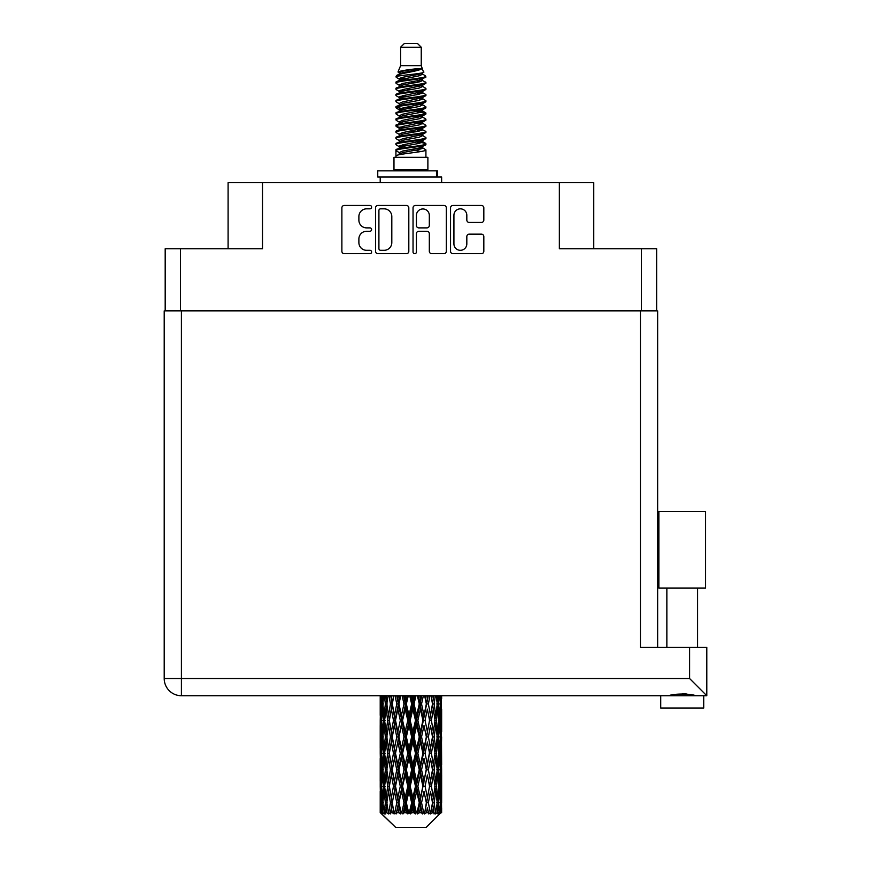 <?xml version="1.0" encoding="UTF-8"?>
<svg xmlns="http://www.w3.org/2000/svg" width="871" height="871" viewBox="0 0 871 871"><rect width="100%" height="100%" fill="white"/><g stroke="black" fill="none" stroke-linecap="round" stroke-linejoin="round"><path stroke-width="1.31" d="M453.922 243.869A6.456 6.456 0 0 0 460.378 250.315A6.456 6.456 0 0 0 466.823 243.869L466.823 236.564A2.417 2.417 0 0 1 469.24 234.157L481.423 234.157A2.417 2.417 0 0 1 483.83 236.564L483.83 251.284A2.417 2.417 0 0 1 481.423 253.69L452.953 253.69A2.417 2.417 0 0 1 450.547 251.284L450.547 207.864A2.417 2.417 0 0 1 452.953 205.447L481.423 205.447A2.417 2.417 0 0 1 483.83 207.864L483.83 220.047A2.417 2.417 0 0 1 481.423 222.453L469.24 222.453A2.417 2.417 0 0 1 466.823 220.047L466.823 215.279A6.456 6.456 0 0 0 460.378 208.833A6.456 6.456 0 0 0 453.922 215.279L453.922 243.869M414.727 253.69A1.688 1.688 0 0 0 416.414 252.002L416.414 233.678A2.417 2.417 0 0 1 418.831 231.261L426.91 231.261A2.417 2.417 0 0 1 429.316 233.678L429.316 251.284A2.417 2.417 0 0 0 431.733 253.69L443.916 253.69A2.417 2.417 0 0 0 446.322 251.284L446.322 207.864A2.417 2.417 0 0 0 443.916 205.447L415.445 205.447A2.417 2.417 0 0 0 413.039 207.864L413.039 252.002A1.688 1.688 0 0 0 414.727 253.69M656.658 310.914L656.658 248.736L656.658 310.664L165.185 310.664L165.185 248.736L165.185 310.914M408.815 251.284L408.815 207.864A2.417 2.417 0 0 0 406.409 205.447L377.938 205.447A2.417 2.417 0 0 0 375.532 207.864L375.532 251.284A2.417 2.417 0 0 0 377.938 253.69L406.409 253.69A2.417 2.417 0 0 0 408.815 251.284M366.604 208.833L369.925 208.833A1.688 1.688 0 0 0 371.612 207.146A1.688 1.688 0 0 0 369.925 205.447L344.295 205.447A2.417 2.417 0 0 0 341.878 207.864L341.878 251.284A2.417 2.417 0 0 0 344.295 253.69L369.925 253.69A1.688 1.688 0 0 0 371.612 252.002A1.688 1.688 0 0 0 369.925 250.315L366.604 250.315A7.719 7.719 0 0 1 358.885 242.595L358.885 238.981A7.719 7.719 0 0 1 366.604 231.261L369.925 231.261A1.688 1.688 0 0 0 371.612 229.574A1.688 1.688 0 0 0 369.925 227.886L366.604 227.886A7.719 7.719 0 0 1 358.885 220.167L358.885 216.552A7.719 7.719 0 0 1 366.604 208.833M641.426 310.664L641.426 248.736L559.356 248.736L559.356 182.638L262.498 182.638L262.498 248.736L180.428 248.736L180.428 310.664M228.093 248.736L228.093 182.638L262.498 182.638M559.356 182.638L593.75 182.638L593.75 248.736M380.594 208.833A1.688 1.688 0 0 0 378.907 210.521L378.907 248.627A1.688 1.688 0 0 0 380.594 250.315L384.089 250.315A7.719 7.719 0 0 0 391.808 242.595L391.808 216.552A7.719 7.719 0 0 0 384.089 208.833L380.594 208.833M429.316 215.398A6.456 6.456 0 0 0 422.87 208.953A6.456 6.456 0 0 0 416.414 215.398L416.414 225.469A2.417 2.417 0 0 0 418.831 227.886L426.91 227.886A2.417 2.417 0 0 0 429.316 225.469L429.316 215.398M641.426 248.736L656.658 248.736M165.185 248.736L180.428 248.736M682.222 588.099L658.879 588.099L658.879 511.429L705.564 511.429L705.564 588.099L682.222 588.099M671.149 695.396L674.328 694.677M703.724 708.025L703.724 695.733L703.724 708.025L660.719 708.025L660.719 695.733M181.408 310.914L181.408 678.531L689.592 678.531L689.592 647.327L706.795 647.327L706.795 695.733L181.408 695.733A17.202 17.202 0 0 1 164.205 678.531L164.205 310.914L657.649 310.914L657.649 647.327M164.205 310.914L164.205 347.769M689.592 647.327L640.446 647.327L640.446 310.914M682.222 693.708L686.359 693.991M695.755 695.733C690.714 693.501 673.762 693.49 668.678 695.733M689.592 678.531L706.795 695.733M400.606 47.241L421.248 47.241L417.557 43.55L404.296 43.55L400.606 47.241L400.606 65.663L397.993 71.977L400.148 73.48M421.248 47.241L421.248 65.663L400.606 65.663M427.879 157.324L393.975 157.324L393.975 169.616L427.879 169.616L427.879 157.324M398.025 169.616L398.025 170.847M423.829 169.616L423.829 170.847M421.618 68.907L402.674 72.718L396.359 75.929C396.174 73.817 417.536 71.531 421.618 68.907L415.195 68.907C405.712 69.985 399.974 71.008 397.993 71.977M396.359 75.929L396.316 77.367L400.148 79.631M421.248 65.663L423.6 72.38L419.18 74.253L402.674 77.323L399.266 78.858L399.745 79.413M423.861 71.977C425.135 73.763 395.412 75.396 395.935 76.942M425.494 75.929L425.919 76.942L424.776 76.942L425.494 75.929L422.108 73.697L422.587 74.253L419.18 75.788L399.745 79.838L395.935 82.309L396.316 83.518L399.745 85.565M419.191 141.821L425.919 143.748C426.844 145.795 395.009 147.841 395.935 149.888L395.935 150.661L399.266 152.577L399.266 153.84M421.706 141.058L422.587 141.831L419.18 143.367L402.674 146.437L395.935 149.888M425.919 143.748L425.538 144.945L419.18 147.972L402.674 151.042L399.266 152.577M425.919 144.521C426.844 146.568 395.009 148.614 395.935 150.661L395.935 157.324M425.919 149.888C426.844 151.935 395.009 153.993 395.935 156.04L402.674 152.577L419.18 149.507L422.587 147.972L422.108 147.417L425.919 149.888L425.919 157.324M424.776 76.942C419.561 78.728 395.02 80.524 395.935 82.309M395.935 83.083C395.009 81.036 426.844 78.989 425.919 76.942L419.18 80.393L402.674 83.464L399.266 84.999L399.266 86.534M419.191 78.858L425.919 82.309C426.844 84.356 395.009 86.414 395.935 88.461L396.316 89.659L400.148 91.912M422.108 79.838L422.587 80.393L419.18 81.928L402.674 84.999L395.935 88.461M425.919 82.309L425.538 83.518L422.108 85.565L402.674 89.604L399.266 91.15L399.745 91.705M425.919 83.083C426.844 85.129 395.009 87.176 395.935 89.223M422.108 85.979L425.919 88.461C426.844 90.508 395.009 92.555 395.935 94.601L396.316 95.799L400.148 98.053M422.587 84.999L422.587 86.534L419.18 88.069L402.674 91.15L395.935 94.601M425.919 88.461L425.538 89.659L422.108 91.705L402.674 95.756L399.266 97.291L399.745 97.846M425.919 89.223C426.844 91.27 395.009 93.317 395.935 95.364M422.587 91.15L422.587 92.685L425.919 94.601C426.844 96.648 395.009 98.695 395.935 100.742L396.316 101.94L399.745 103.987M422.587 92.685L419.18 94.22L402.674 97.291L395.935 100.742M425.919 94.601L425.538 95.799L422.108 97.846L402.674 101.896L399.266 103.431L399.266 104.966M425.919 95.364C426.844 97.41 395.009 99.468 395.935 101.515M421.706 98.053L425.919 100.742C426.844 102.789 395.009 104.836 395.935 106.883L396.316 108.091L400.148 110.345M422.108 98.271L422.587 98.826L419.18 100.361L402.674 103.431L395.935 106.883M425.919 100.742L425.538 101.94L422.108 103.987L402.674 108.037L399.266 109.572L399.745 110.138M425.919 101.515C426.844 103.562 395.009 105.609 395.935 107.656M422.108 104.411L425.919 106.883C426.844 108.929 395.009 110.987 395.935 113.034L396.316 114.232L400.148 116.485M422.587 103.431L422.587 104.966L419.18 106.502L402.674 109.572L395.935 113.034M425.919 106.883L425.538 108.091L422.108 110.138L402.674 114.188L399.266 115.723L399.745 116.279M425.919 107.656C426.844 109.702 395.009 111.749 395.935 113.796M421.706 110.345L425.919 113.034C426.844 115.081 395.009 117.128 395.935 119.175L396.316 120.372L399.745 122.419M422.108 110.552L422.587 111.107L419.18 112.642L402.674 115.723L395.935 119.175M425.919 113.034L425.538 114.232L422.108 116.279L402.674 120.329L399.266 121.864L399.266 123.399M425.919 113.796C426.844 115.843 395.009 117.89 395.935 119.948M422.108 116.692L425.919 119.175C426.844 121.221 395.009 123.268 395.935 125.315L396.316 126.513L402.663 128.004M422.587 115.723L422.587 117.258L419.18 118.794L402.674 121.864L395.935 125.315M425.919 119.175L425.538 120.372L422.108 122.419L402.674 126.469L399.266 128.004L400.148 128.777M425.919 119.948C426.844 121.994 395.009 124.041 395.935 126.088M421.706 122.626L425.919 125.315C426.844 127.362 395.009 129.409 395.935 131.456L396.316 132.664L399.745 134.711M422.108 122.844L422.587 123.399L419.18 124.934L402.674 128.004L395.935 131.456M425.919 125.315L425.538 126.513L422.108 128.56L402.674 132.61L399.266 134.145L399.266 135.68M425.919 126.088C426.844 128.135 395.009 130.182 395.935 132.229M419.191 128.004L425.919 131.456C426.844 133.513 395.009 135.56 395.935 137.607L396.316 138.805L399.745 140.852M422.108 128.984L422.587 129.539L419.18 131.075L402.674 134.145L395.935 137.607M425.919 131.456L425.538 132.664L422.108 134.711L402.674 138.761L399.266 140.296L399.266 141.831M425.919 132.229C426.844 134.276 395.009 136.322 395.935 138.369M422.108 135.125L425.919 137.607C426.844 139.654 395.009 141.701 395.935 143.748L396.316 144.945L400.148 147.199M422.587 134.145L422.587 135.68L419.18 137.215L402.674 140.296L395.935 143.748M425.919 137.607L425.538 138.805L422.108 140.852L402.674 144.902L399.266 146.437L399.745 146.992M425.919 138.369C426.844 140.416 395.009 142.474 395.935 144.521M400.9 77.802L404.775 78.412M399.658 78.346L402.663 78.858M417.067 80.84L420.954 81.449M400.9 90.094L404.775 90.704M419.191 92.674L422.195 93.186M399.658 90.638L402.663 91.15M417.067 93.121L420.954 93.73M400.9 96.235L404.775 96.844M419.191 98.826L422.195 99.327M399.658 96.779L402.663 97.291M396.24 107.275L404.775 109.136M419.191 111.107L422.195 111.619M399.658 109.071L402.663 109.583M417.067 111.553L425.614 113.415M419.191 123.399L422.195 123.9M400.9 126.948L404.775 127.558M419.191 129.539L422.195 130.051M417.067 129.986L420.954 130.596M417.067 142.267L420.954 142.877M400.9 145.381L404.775 145.99M419.191 147.972L422.195 148.473M399.658 145.925L402.663 146.437M417.067 148.418L420.954 149.028M441.641 807.885L441.619 812.708L441.553 807.537M441.641 774.972L441.641 797.618L441.619 769.833L441.401 781.135L440.955 769.833L441.401 758.499L441.619 769.833M441.619 736.899L441.401 748.222L440.955 736.899L441.401 725.565L441.641 764.684L441.532 753.35L440.182 753.35M441.641 709.103L441.641 731.749L441.303 695.733M441.641 695.733L441.641 698.825L441.63 695.733M426.126 827.45L440.944 812.708L426.126 827.45L395.728 827.45L380.333 812.708L380.453 807.885L380.605 812.708L382.097 813.939L381.095 812.708L380.627 802.746L381.171 791.434L381.944 802.746L381.095 812.708M390.437 736.899L388.531 748.222L386.8 736.899L388.531 725.565L390.437 736.899L392.135 736.899L391.351 742.048L393.463 753.35L391.351 764.684L389.381 753.35L392.135 736.899L389.381 720.437L391.351 709.103L393.463 720.437L391.351 731.749L390.077 724.552M390.437 769.833L388.531 781.135L386.8 769.833L388.531 758.499L390.437 769.833L392.135 769.833L390.077 782.169L391.351 774.972L393.463 786.284L391.351 797.618L389.381 786.284L392.135 769.833L390.077 757.465M380.213 715.298L380.213 695.733L380.3 715.646M380.551 695.733L380.453 698.825L380.366 695.733M380.779 700.164L380.453 698.825M380.322 703.964L381.672 703.964M380.235 720.437L380.453 709.103L380.899 720.437L380.453 731.749L380.235 720.437L380.235 753.35L380.453 742.048L380.899 753.35L380.453 764.684L380.235 753.35M381.367 695.733L381.944 703.964L381.171 715.298L381.008 695.733M382.641 695.733L382.369 698.825L382.108 695.733M383.044 701.786L382.369 698.825M381.944 703.964L383.512 703.964M381.705 717.497L381.171 715.298M380.779 707.753L380.453 709.103M380.899 720.437L382.369 720.437M380.322 736.899L381.672 736.899M380.779 733.099L380.453 731.749M380.627 736.899L381.171 725.565L381.944 736.899L381.171 748.222L380.627 736.899M381.498 720.437L382.369 709.103L383.447 720.437L382.369 731.749L381.498 720.437M384.361 695.733L385.385 703.964L384.013 715.298L382.837 703.964L383.665 695.733M386.506 695.733L386.082 698.825L385.657 695.733M385.385 703.964L387.072 703.964L386.071 698.825M384.786 718.967L384.013 715.298M383.044 706.131L382.369 709.103M383.447 720.437L385.091 720.437M383.044 734.721L382.369 731.749M381.705 723.376L381.171 725.565M381.944 736.899L383.512 736.899M380.779 740.698L380.453 742.048M380.899 753.35L382.369 753.35M381.705 750.421L381.171 748.222M380.3 758.14L380.235 786.284L380.453 774.972L380.899 786.284L380.453 797.618L380.235 786.284M380.322 769.833L381.672 769.833M380.779 766.034L380.453 764.684M381.498 753.35L382.369 742.048L383.447 753.35L382.369 764.684L381.498 753.35M382.837 736.899L384.013 725.565L385.385 736.899L384.013 748.222L382.837 736.899M384.612 720.437L386.071 709.103L387.726 720.437L386.071 731.749L384.612 720.437M389.032 695.733L390.437 703.964L388.531 715.298L386.8 703.964L388.041 695.733M391.906 695.733L391.351 698.825L390.796 695.733M390.437 703.964L392.135 703.964L390.741 695.733M395.086 695.733L396.762 703.964L394.465 715.298L391.351 698.825M387.726 720.437L389.435 720.437L388.531 715.298M387.072 703.964L386.071 709.103M385.385 736.899L387.072 736.899L386.071 731.749M384.786 721.907L384.013 725.565M384.786 751.88L384.013 748.222M383.044 739.076L382.369 742.048M383.447 753.35L385.091 753.35M380.627 769.833L381.171 758.499L381.944 769.833L381.171 781.135L380.627 769.833M381.705 756.289L381.171 758.499M381.944 769.833L383.512 769.833M383.044 767.656L382.369 764.684M380.779 773.622L380.453 774.972M380.899 786.284L382.369 786.284M381.705 783.345L381.171 781.135M380.3 791.086L380.333 812.708M380.322 802.746L381.672 802.746M380.779 798.968L380.453 797.618M382.837 769.833L384.013 758.499L385.385 769.833L384.013 781.135L382.837 769.833M384.612 753.35L386.071 742.048L387.726 753.35L386.071 764.684L384.612 753.35M392.288 703.964L393.866 695.733M398.504 695.733L397.851 698.825L397.198 695.733M396.762 703.964L398.374 703.964L396.719 695.733M402.13 695.733L403.992 703.964L401.433 715.298L398.951 703.964L398.374 703.964L397.851 698.825M393.463 720.437L395.129 720.437L392.135 703.964L391.351 709.103M395.499 720.437L397.851 709.103L400.301 720.437L397.851 731.749L394.465 715.298M392.288 736.899L391.351 731.749L392.135 736.899L395.129 720.437L394.465 725.565L396.762 736.899L394.465 748.222L392.288 736.899L394.465 725.565M389.435 720.437L388.531 725.565M387.726 753.35L389.435 753.35L388.531 748.222M387.072 736.899L386.071 742.048M385.385 769.833L387.072 769.833L386.071 764.684M384.786 754.83L384.013 758.499M381.498 786.284L382.369 774.972L383.447 786.284L382.369 797.618L381.498 786.284M383.044 772.011L382.369 774.972M383.447 786.284L385.091 786.284M384.786 784.815L384.013 781.135M381.705 789.224L381.171 791.434M381.944 802.746L383.512 802.746M383.044 800.58L382.369 797.618M441.445 812.708L441.401 791.434L441.619 812.708M440.291 812.708L441.357 812.708M380.779 806.546L380.453 807.885M384.612 786.284L386.071 774.972L387.726 786.284L386.071 797.618L384.612 786.284M398.951 703.964L400.747 695.733M405.886 695.733L405.167 698.825L404.46 695.733M381.258 812.708L382.685 813.939L381.966 812.708L382.369 807.885L382.805 812.708L384.536 813.939L382.837 802.746L384.013 791.434L385.385 802.746L384.165 812.708L385.679 813.939L386.071 807.885L386.757 812.708L388.629 813.939L386.8 802.746L388.531 791.434L390.437 802.746L388.76 812.708L390.262 813.939L391.351 807.885L392.233 812.708L394.138 813.939L392.288 802.746L394.465 791.434L396.762 802.746L394.737 812.708L396.142 813.939L397.851 807.885L398.874 812.708L400.693 813.939L401.128 812.708L398.951 802.746L401.433 791.434L403.992 802.746L401.738 812.708L402.946 813.939L404.068 812.708L405.167 807.885L406.278 812.708L407.889 813.939L408.673 812.708L406.354 802.746L409 791.434L411.645 802.746L409.316 812.708L410.263 813.939L411.733 812.708L412.854 807.885L413.975 812.708L415.282 813.939L416.371 812.708L414.052 802.746L416.686 791.434L419.267 802.746L417.002 812.708L417.612 813.939L419.343 812.708L420.421 807.885L421.488 812.708L422.391 813.939L423.709 812.708L421.553 802.746L424.003 791.434L426.355 802.746L424.547 813.939L426.42 812.708L427.389 807.885L428.793 813.939L430.263 812.708L428.39 802.746L430.503 791.434L432.473 802.746L430.622 813.939L432.528 812.708L433.323 807.885L434.063 813.939L435.587 812.708L434.128 802.746L435.772 791.434L437.242 802.746L435.467 813.939L437.286 812.708L437.841 807.885L437.884 813.939L439.365 812.708L438.407 802.746L439.485 791.434L440.356 802.746L439.605 812.708L438.755 813.939L440.378 812.708L440.682 807.885L440.944 812.708L440.378 812.708M380.605 812.708L395.728 827.45M438.374 812.708L437.286 812.708M434.074 812.708L432.528 812.708M428.325 812.708L426.42 812.708M424.297 812.708L423.709 812.708M421.488 812.708L419.343 812.708M417.002 812.708L416.371 812.708M413.975 812.708L411.733 812.708M409.316 812.708L408.673 812.708M406.278 812.708L404.068 812.708M401.738 812.708L401.128 812.708M398.874 812.708L396.838 812.708M394.737 812.708L394.193 812.708M392.233 812.708L390.491 812.708M386.757 812.708L385.428 812.708M382.805 812.708L381.966 812.708M403.992 703.964L405.396 703.964L403.589 695.733M409.718 695.733L411.645 703.964L409 715.298L406.354 703.964L405.396 703.964L405.167 698.825M400.301 720.437L401.814 720.437L398.374 703.964L397.851 709.103M402.587 720.437L405.167 709.103L407.791 720.437L405.167 731.749L402.587 720.437L401.814 720.437L401.433 715.298M396.762 736.899L398.374 736.899L395.129 720.437L400.072 695.733M398.951 736.899L401.433 725.565L403.992 736.899L401.433 748.222L398.951 736.899L398.374 736.899L397.851 731.749M393.463 753.35L395.129 753.35L392.135 736.899L390.077 749.245M395.499 753.35L397.851 742.048L400.301 753.35L397.851 764.684L394.465 748.222M392.288 769.833L394.465 758.499L396.762 769.833L394.465 781.135L391.351 764.684M389.435 753.35L388.531 758.499M387.726 786.284L389.435 786.284L388.531 781.135M387.072 769.833L386.071 774.972M384.786 787.765L384.013 791.434M385.385 802.746L387.072 802.746L386.071 797.618M383.044 804.924L382.369 807.885M406.354 703.964L408.281 695.733M413.583 695.733L412.854 698.825L412.125 695.733M411.645 703.964L412.778 703.964L410.927 695.733M417.394 695.733L419.267 703.964L416.686 715.298L414.052 703.964L412.778 703.964L412.854 698.825M407.791 720.437L409.076 720.437L405.396 703.964L405.167 709.103M410.197 720.437L412.854 709.103L415.489 720.437L412.854 731.749L410.197 720.437L409.076 720.437L409 715.298M403.992 736.899L405.396 736.899L401.814 720.437L401.433 725.565M406.354 736.899L409 725.565L411.645 736.899L409 748.222L406.354 736.899L405.396 736.899L405.167 731.749M400.301 753.35L401.814 753.35L398.374 736.899L397.851 742.048M402.587 753.35L405.167 742.048L407.791 753.35L405.167 764.684L402.587 753.35L401.814 753.35L401.433 748.222M396.762 769.833L398.374 769.833L395.129 753.35L394.465 758.499M398.951 769.833L401.433 758.499L403.992 769.833L401.433 781.135L398.951 769.833L398.374 769.833L397.851 764.684M393.463 786.284L395.129 786.284L392.135 769.833L407.236 695.733M395.499 786.284L397.851 774.972L400.301 786.284L397.851 797.618L394.465 781.135M390.437 802.746L392.135 802.746L390.077 790.411M392.288 802.746L391.351 797.618M389.435 786.284L388.531 791.434M387.072 802.746L386.071 807.885M414.052 703.964L415.968 695.733M421.107 695.733L420.421 698.825L419.724 695.733M419.267 703.964L420.04 703.964L418.254 695.733M424.656 695.733L426.355 703.964L424.003 715.298L421.553 703.964L420.04 703.964L420.421 698.825M415.489 720.437L416.447 720.437L412.778 703.964L412.854 709.103M417.862 720.437L420.421 709.103L422.903 720.437L420.421 731.749L417.862 720.437L416.447 720.437L416.686 715.298M411.645 736.899L412.778 736.899L409.076 720.437L409 725.565M414.052 736.899L416.686 725.565L419.267 736.899L416.686 748.222L414.052 736.899L412.778 736.899L412.854 731.749M407.791 753.35L409.076 753.35L405.396 736.899L405.167 742.048M410.197 753.35L412.854 742.048L415.489 753.35L412.854 764.684L410.197 753.35L409.076 753.35L409 748.222M403.992 769.833L405.396 769.833L401.814 753.35L401.433 758.499M406.354 769.833L409 758.499L411.645 769.833L409 781.135L406.354 769.833L405.396 769.833L405.167 764.684M400.301 786.284L401.814 786.284L398.374 769.833L397.851 774.972M402.587 786.284L405.167 774.972L407.791 786.284L405.167 797.618L402.587 786.284L401.814 786.284L401.433 781.135M396.762 802.746L398.374 802.746L395.129 786.284L394.465 791.434M398.951 802.746L398.374 802.746L397.851 797.618M394.138 813.939L392.135 802.746L391.351 807.885M421.553 703.964L423.35 695.733M427.999 695.733L427.389 698.825L426.768 695.733M426.355 703.964L425.135 695.733M431.058 695.733L432.473 703.964L430.503 715.298L428.39 703.964L426.725 703.964L427.389 698.825M422.903 720.437L423.48 720.437L420.04 703.964L420.421 709.103M425.081 720.437L427.389 709.103L429.566 720.437L427.389 731.749L425.081 720.437L423.48 720.437L424.003 715.298M419.267 736.899L420.04 736.899L416.447 720.437L416.686 725.565M421.553 736.899L424.003 725.565L426.355 736.899L424.003 748.222L421.553 736.899L420.04 736.899L420.421 731.749M415.489 753.35L416.447 753.35L412.778 736.899L412.854 742.048M417.862 753.35L420.421 742.048L422.903 753.35L420.421 764.684L417.862 753.35L416.447 753.35L416.686 748.222M411.645 769.833L412.778 769.833L409.076 753.35L409 758.499M414.052 769.833L416.686 758.499L419.267 769.833L416.686 781.135L414.052 769.833L412.778 769.833L412.854 764.684M407.791 786.284L409.076 786.284L405.396 769.833L405.167 774.972M410.197 786.284L412.854 774.972L415.489 786.284L412.854 797.618L410.197 786.284L409.076 786.284L409 781.135M403.992 802.746L405.396 802.746L401.814 786.284L401.433 791.434M406.354 802.746L405.396 802.746L405.167 797.618M400.693 813.939L398.374 802.746L397.851 807.885M428.39 703.964L429.947 695.733M433.812 695.733L433.323 698.825L432.811 695.733M431.776 699.849L431.112 695.733M436.197 695.733L437.242 703.964L435.772 715.298L434.128 703.964L432.419 703.964L433.323 698.825M429.566 720.437L427.389 709.103M431.417 720.437L433.323 709.103L435.054 720.437L433.323 731.749L431.417 720.437L429.719 720.437L430.503 715.298M426.355 736.899L424.003 725.565M428.39 736.899L430.503 725.565L432.473 736.899L430.503 748.222L428.39 736.899L426.725 736.899L427.389 731.749M422.903 753.35L423.48 753.35L420.04 736.899L420.421 742.048M425.081 753.35L427.389 742.048L429.566 753.35L427.389 764.684L425.081 753.35L423.48 753.35L424.003 748.222M419.267 769.833L420.04 769.833L416.447 753.35L416.686 758.499M421.553 769.833L424.003 758.499L426.355 769.833L424.003 781.135L421.553 769.833L420.04 769.833L420.421 764.684M415.489 786.284L416.447 786.284L412.778 769.833L412.854 774.972M417.862 786.284L420.421 774.972L422.903 786.284L420.421 797.618L417.862 786.284L416.447 786.284L416.686 781.135M411.645 802.746L412.778 802.746L409.076 786.284L409 791.434M414.052 802.746L412.778 802.746L412.854 797.618M407.889 813.939L405.396 802.746L405.167 807.885M434.128 703.964L435.348 695.733M438.189 695.733L437.841 698.825L437.482 695.733M437.068 702.483L437.841 698.825M436.469 720.437L437.841 709.103L439.017 720.437L437.841 731.749L436.469 720.437L434.781 720.437L435.772 715.298M432.419 703.964L433.323 709.103M431.776 732.772L430.503 725.565M434.128 736.899L435.772 725.565L437.242 736.899L435.772 748.222L434.128 736.899L432.419 736.899L433.323 731.749M429.566 753.35L427.389 742.048M431.417 753.35L433.323 742.048L435.054 753.35L433.323 764.684L431.417 753.35L429.719 753.35L430.503 748.222M426.355 769.833L424.003 758.499M428.39 769.833L430.503 758.499L432.473 769.833L430.503 781.135L428.39 769.833L426.725 769.833L427.389 764.684M422.903 786.284L423.48 786.284L420.04 769.833L420.421 774.972M425.081 786.284L427.389 774.972L429.566 786.284L427.389 797.618L425.081 786.284L423.48 786.284L424.003 781.135M419.267 802.746L420.04 802.746L416.447 786.284L416.686 791.434M421.553 802.746L420.04 802.746L420.421 797.618M415.282 813.939L412.778 802.746L412.854 807.885M439.746 695.733L440.356 703.964L439.485 715.298L438.407 703.964L439.213 695.733M440.846 695.733L440.682 698.825L440.486 695.733M440.149 701.024L440.682 698.825M438.407 703.964L436.763 703.964M438.81 718.259L439.485 715.298M437.068 705.434L437.841 709.103M437.068 735.418L437.841 731.749M434.781 720.437L435.772 725.565M436.469 753.35L437.841 742.048L439.017 753.35L437.841 764.684L436.469 753.35L434.781 753.35L435.772 748.222M432.419 736.899L433.323 742.048M431.776 765.718L430.503 758.499M434.128 769.833L435.772 758.499L437.242 769.833L435.772 781.135L434.128 769.833L432.419 769.833L433.323 764.684M429.566 786.284L427.389 774.972M431.417 786.284L433.323 774.972L435.054 786.284L433.323 797.618L431.417 786.284L429.719 786.284L430.503 781.135M426.355 802.746L424.003 791.434M428.39 802.746L426.725 802.746L427.389 797.618M422.391 813.939L420.04 802.746L420.421 807.885M438.407 736.899L439.485 725.565L440.356 736.899L439.485 748.222L438.407 736.899L436.763 736.899M439.909 720.437L440.682 709.103L440.682 731.749L439.909 720.437L438.342 720.437M441.488 695.733L441.641 698.825M440.955 703.964L439.485 703.964M441.064 716.648L441.401 715.298M440.149 706.904L440.682 709.103M440.149 733.948L440.682 731.749M438.81 722.614L439.485 725.565M438.81 751.183L439.485 748.222M437.068 738.368L437.841 742.048M437.068 768.364L437.841 764.684M434.781 753.35L435.772 758.499M436.469 786.284L437.841 774.972L439.017 786.284L437.841 797.618L436.469 786.284L434.781 786.284L435.772 781.135M432.419 769.833L433.323 774.972M431.776 798.642L430.503 791.434M434.128 802.746L432.419 802.746L433.323 797.618M428.793 813.939L427.389 807.885M438.407 769.833L439.485 758.499L440.356 769.833L439.485 781.135L438.407 769.833L436.763 769.833M439.909 753.35L440.682 742.048L440.682 764.684L439.909 753.35L438.342 753.35M441.532 720.437L440.182 720.437M441.064 724.226L441.401 725.565M440.955 736.899L439.485 736.899M441.064 749.572L441.401 748.222M440.149 739.838L440.682 742.048M440.149 766.894L440.682 764.684M438.81 755.527L439.485 758.499M438.81 784.107L439.485 781.135M437.068 771.303L437.841 774.972M437.068 801.276L437.841 797.618M434.781 786.284L435.772 791.434M432.419 802.746L433.323 807.885M439.909 786.284L440.682 774.972L440.682 797.618L439.909 786.284L438.342 786.284M441.064 757.149L441.401 758.499M440.955 769.833L439.485 769.833M441.064 782.485L441.401 781.135M440.149 772.773L440.682 774.972M440.149 799.818L440.682 797.618M438.81 788.462L439.485 791.434M438.407 802.746L436.763 802.746M437.068 804.216L437.841 807.885M441.532 786.284L440.182 786.284M441.619 802.746L441.641 797.618M441.064 790.084L441.401 791.434M440.955 802.746L439.485 802.746M440.149 805.686L440.682 807.885M415.195 68.907L402.674 71.182L399.266 72.718L399.745 73.273M422.195 127.504L422.108 128.56M410.927 149.507L420.954 151.521M406.463 88.842L410.927 89.604M399.745 147.417L399.266 147.972L399.266 146.437M410.927 81.928L415.391 82.701M422.195 109.071L422.587 111.107M410.927 131.075L415.391 131.848M406.463 107.275L410.927 108.037M399.745 128.984L399.266 129.539L399.266 128.004M419.191 146.437L422.108 147.417M430.622 813.939L431.776 806.862M424.547 813.939L431.776 773.949M417.612 813.939L431.776 741.014M410.263 813.939L423.48 753.35L431.776 708.079M402.946 813.939L420.04 736.899L428.26 695.733M396.142 813.939L421.782 695.733M390.262 813.939L398.374 769.833L414.629 695.733M390.077 716.321L393.594 695.733M377.753 176.987L377.753 170.847L437.34 170.847L437.34 176.987L377.753 176.987M441.641 182.638L441.641 176.987L437.34 176.987M380.213 176.987L380.213 182.638M164.205 678.531A17.202 17.202 0 0 0 181.408 695.733L181.408 678.531L164.205 678.531M436.491 176.987L436.491 170.847M697.573 588.099L697.573 647.327M666.859 588.099L666.859 647.327M380.213 725.565L380.213 748.222M380.213 758.499L380.213 781.135M380.213 791.434L380.213 812.708M399.266 72.718L399.266 74.253M422.587 78.858L422.587 80.393M399.266 97.291L399.266 98.826M399.266 109.572L399.266 111.107M422.587 128.004L422.587 129.539M422.587 140.296L422.587 141.831M422.108 141.265L425.538 143.312M396.316 126.513L399.745 128.56M422.587 72.718L422.587 74.253M399.266 78.858L399.266 80.393M399.266 91.15L399.266 92.685M422.587 97.291L422.587 98.826M399.266 115.723L399.266 117.258M422.587 121.864L422.587 123.399M422.587 146.437L422.587 147.972"/></g></svg>
